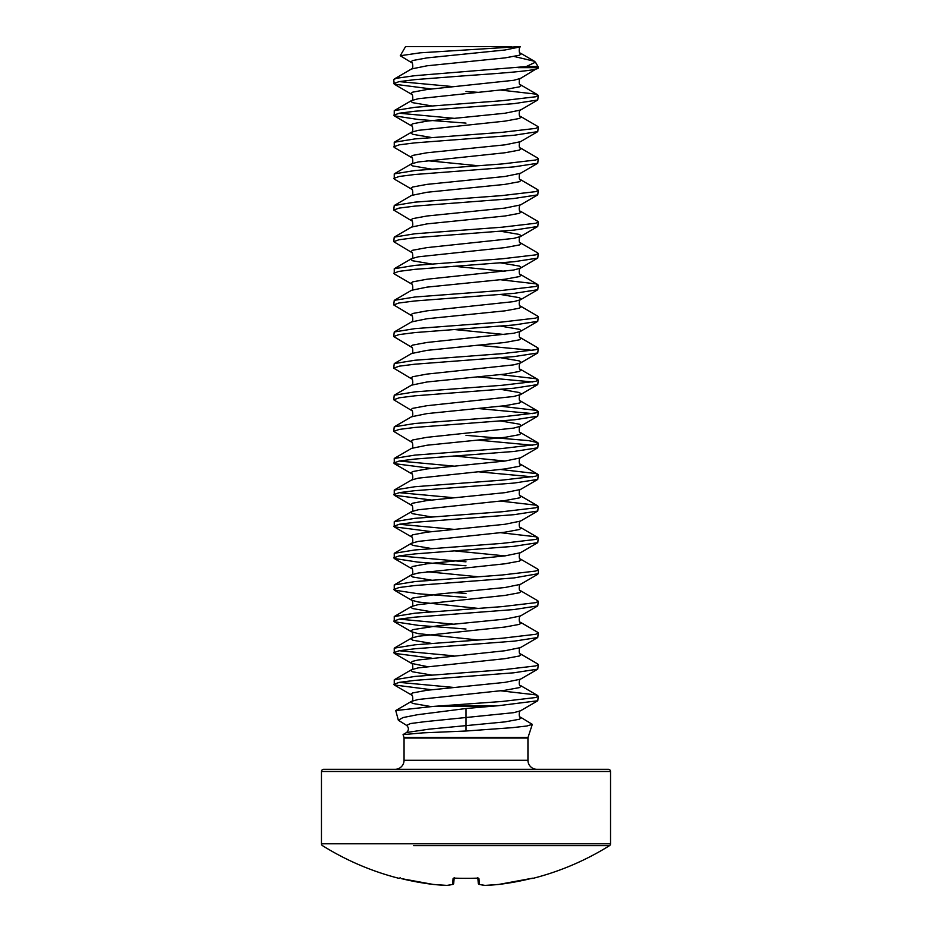 <?xml version="1.0" encoding="UTF-8"?>
<svg xmlns="http://www.w3.org/2000/svg" width="932" height="932" viewBox="0 0 932 932"><rect width="100%" height="100%" fill="white"/><g stroke="black" fill="none" stroke-linecap="round" stroke-linejoin="round"><path stroke-width="1.4" d="M477.848 878.235L478.302 883.443A1.083 1.072 -5 0 0 479.432 884.421A271.014 103.324 84.6 0 0 485.199 885.4A271.014 249.427 77.1 0 0 498.888 884.421L498.888 884.421A270.828 269.802 0 0 0 530.774 878.585L532.953 878.363A1.083 1.083 0 0 1 532.184 878.27M610.542 771.486A2.167 2.167 0 0 0 608.375 769.319L323.625 769.319A2.167 2.167 0 0 0 321.458 771.486L610.542 771.486L610.542 843.798A2.167 2.167 0 0 1 609.528 845.639L518.39 845.639M399.129 878.154L399.42 878.189A1.083 1.083 -157.5 0 1 399.129 878.154L399.047 878.363A271.014 271.014 0 0 1 322.472 845.639A2.167 2.167 0 0 1 321.458 843.798L321.458 771.486M413.61 845.639L609.528 845.639A271.014 271.014 0 0 1 532.953 878.363M404.057 738.039L403.952 737.375L528.048 737.375L527.943 738.039L404.057 738.039L404.057 760.279A9.029 9.029 0 0 1 395.028 769.319M404.057 760.279L527.943 760.279A9.029 9.029 0 0 0 536.972 769.319M403.16 734.498L406.632 732.494L429.081 729.162L505.004 721.892L519.275 719.259L521.163 717.931L520.475 717.151L532.3 724.362L526.883 726.005L512.437 727.659L466 731.014L466 708.518L490.057 706.409L433.31 706.409L502.138 701.47L535.807 697.52L538.277 696.204L535.807 694.876L500.612 690.81M442.98 705.734L498.154 705.734L537.752 700.759L538.277 696.204M431.388 88.971L394.248 84.183L393.723 79.628L396.193 78.311L414.891 75.678L526.242 66.568L537.985 66.568L538.277 67.652L518.332 67.652M393.723 83.577L399.024 81.643L414.938 79.628L466 75.678C505.191 73.011 540.513 70.296 538.253 67.652M431.388 105.864L412.725 102.683L410.837 101.367L411.525 100.574C413.61 101.541 412.701 92.851 411.525 94.26L410.837 93.468L412.725 92.151L426.996 89.507L513.765 80.292L520.475 78.439L538.277 67.652M466 123.106L418.037 119.459L394.248 115.813L394.248 110.64L414.891 107.296L502.138 100.714L535.807 96.753L538.277 95.437L535.807 94.12L500.612 90.055M393.723 115.207L399.269 113.215L415.008 111.234L514.045 103.638L537.752 99.992L538.277 95.437M478.198 92.338L466 91.487M431.388 169.1L412.725 165.919L410.837 164.603L411.525 163.811C413.61 164.789 412.701 156.098 411.525 157.496L394.259 147.431L394.248 142.258L414.891 138.915L502.138 132.332L535.807 128.371L538.277 127.055L537.752 126.449L520.475 116.384C518.39 117.35 519.299 108.671 520.475 110.069L537.752 99.992M393.723 146.825L399.199 144.844L414.822 142.876L513.963 135.268L537.752 131.622L538.277 127.055M431.388 263.954L412.725 260.785L410.837 259.457L411.525 258.677C413.61 259.644 412.701 250.953 411.525 252.351L393.723 241.679L394.248 237.124L411.525 227.059C413.61 228.025 412.701 219.335 411.525 220.733L393.723 210.061L394.248 205.506L411.525 195.429C413.61 196.407 412.701 187.716 411.525 189.114L394.248 179.049L394.248 173.876L414.891 170.533L502.138 163.95L535.807 159.989L538.277 158.673L537.752 158.067L520.475 148.002C518.39 148.969 519.299 140.289 520.475 141.687L537.752 131.622M393.723 178.443L399.222 176.463L414.857 174.494L513.823 166.898L537.741 163.24L538.277 158.673M394.248 205.506L414.891 202.151L502.138 195.569L535.807 191.619L538.277 190.291L537.752 189.685L520.475 179.62C518.39 180.598 519.299 171.907 520.475 173.305L537.752 163.24M393.723 210.061L399.024 208.116L414.798 206.112L513.707 198.528L537.752 194.858L538.277 190.291M394.248 237.124L414.891 233.769L502.138 227.187L535.807 223.237L538.277 221.921L537.752 221.315L520.475 211.238C518.39 212.216 519.299 203.525 520.475 204.924L537.752 194.858M393.723 241.679L398.989 239.745L414.903 237.718L513.94 230.122L537.752 226.476L538.277 221.921M431.388 468.4L394.271 463.612L394.248 458.451L411.525 448.385C413.61 449.352 412.701 440.661 411.525 442.059L393.723 431.388L394.248 426.833L411.525 416.767C413.61 417.734 412.701 409.043 411.525 410.441L393.723 399.77L394.248 395.215L411.525 385.149C413.61 386.116 412.701 377.425 411.525 378.823L393.723 368.152L394.248 363.597L411.525 353.531C413.61 354.498 412.701 345.807 411.525 347.205L393.723 336.534L394.248 331.978L411.525 321.913C413.61 322.88 412.701 314.189 411.525 315.587L393.723 304.915L394.248 300.36L411.525 290.295C413.61 291.262 412.701 282.571 411.525 283.969L394.248 273.903L394.248 268.742L414.891 265.387L502.138 258.805L535.807 254.855L538.277 253.539L537.752 252.933L520.475 242.868C518.39 243.835 519.299 235.144 520.475 236.542L521.163 235.749L519.275 234.433L500.612 231.252M393.723 273.297L398.791 271.398L414.891 269.348L514.033 261.729L537.741 258.094L538.277 253.539M394.248 300.36L414.891 297.005L502.138 290.423L535.807 286.474L538.277 285.157L535.807 283.841L500.612 279.763M393.723 304.915L398.803 303.017L414.903 300.966L514.371 293.324L537.752 289.712L538.277 285.157M394.248 331.978L414.891 328.635L502.138 322.041L535.807 318.092L538.277 316.775L537.752 316.169L520.475 306.104C518.39 307.071 519.299 298.38 520.475 299.778L521.163 298.986L519.275 297.669L500.612 294.5M393.723 336.534L398.931 334.611L414.891 332.584L514.324 324.942L537.752 321.33L538.277 316.775M394.248 363.597L414.891 360.253L502.138 353.659L535.807 349.71L538.277 348.393L537.752 347.787L520.475 337.722C518.39 338.689 519.299 329.998 520.475 331.396L521.163 330.604L519.275 329.287L500.612 326.118M393.723 368.152L399.292 366.16L414.845 364.202L514.254 356.572L537.752 352.948L538.277 348.393M532.766 350.362L478.198 345.294M394.248 395.215L414.891 391.871L502.138 385.277L535.807 381.328L538.277 380.011L535.807 378.695L500.612 374.617M393.723 399.77L399.257 397.789L414.891 395.82L513.882 388.225L537.752 384.567L538.277 380.011M532.766 381.98L478.198 376.912M394.248 426.833L414.891 423.489L502.138 416.895L535.807 412.946L538.277 411.629L535.807 410.313L500.612 406.236M393.723 431.388L399.234 429.419L414.891 427.438L514.627 419.773L537.752 416.185L538.277 411.629M532.766 413.61L478.198 408.531M394.248 458.451L414.891 455.107L502.138 448.513L535.807 444.564L538.277 443.248L537.752 442.642L528.584 440.615L466 435.337M393.723 463.006L399.304 461.014L415.008 459.045L513.975 451.449L537.741 447.803L538.277 443.248M532.766 445.228L478.198 440.149M431.388 500.018L394.248 495.23L394.248 490.069L414.891 486.725L502.138 480.131L535.807 476.182L538.277 474.866L535.807 473.549L500.612 469.472M393.723 494.624L399.362 492.632L414.67 490.698L514.184 483.044L537.752 479.421L538.277 474.866M532.766 476.846L478.198 471.767M431.388 531.636L394.259 526.848L394.248 521.687L414.891 518.343L502.138 511.75L535.807 507.8L538.277 506.484L535.807 505.167L500.612 501.09M393.723 526.242L399.607 524.203L414.95 522.293L513.951 514.685L537.752 511.039L538.277 506.484M466 565.771L417.827 562.101L394.248 558.466L394.248 553.305L414.891 549.962L502.138 543.379L535.807 539.418L538.277 538.102L535.807 536.785L500.612 532.708M393.723 557.86L399.222 555.891L414.822 553.923L513.94 546.315L537.752 542.657L538.277 538.102M466 597.389L417.757 593.707L394.248 590.084L394.248 584.923L414.891 581.58L502.138 574.997L535.807 571.036L538.277 569.72L537.752 569.114L520.475 559.049C518.39 560.015 519.299 551.325 520.475 552.723L537.752 542.657M393.723 589.49L399.082 587.533L414.752 585.541L513.94 577.933L538.277 573.681M466 629.007L418.608 625.407L394.248 621.714L394.248 616.541L414.891 613.198L502.138 606.616L535.807 602.654L538.277 601.338L537.752 600.732L520.475 590.667C518.39 591.634 519.299 582.943 520.475 584.352L537.741 574.287M393.723 621.108L399.374 619.104L414.763 617.159L514.126 609.528L537.741 605.905L538.277 601.338M431.388 658.109L394.248 653.332L394.248 648.159L414.891 644.816L502.138 638.234L535.807 634.273L538.277 632.956L537.752 632.35L520.475 622.285C518.39 623.252 519.299 614.572 520.475 615.97L537.741 605.905M393.723 652.726L399.187 650.757L414.658 648.788L514.382 641.123L537.741 637.523L538.277 632.956M431.388 689.727L394.248 684.95L394.248 679.789L414.891 676.434L502.138 669.852L535.807 665.902L538.277 664.574L537.752 663.968L520.475 653.903C518.39 654.881 519.299 646.191 520.475 647.589L537.752 637.523M393.723 684.344L399.245 682.364L414.915 680.383L513.66 672.811L537.752 669.141L538.277 664.574M453.802 86.676L399.234 81.608M453.802 118.306L399.234 113.226M453.802 466.105L399.234 461.037M453.802 497.723L399.234 492.655M453.802 529.341L399.234 524.273M466 561.821L399.234 555.891M466 593.439L453.802 592.589M453.802 624.207L399.234 619.128M453.802 655.825L399.234 650.746M453.802 687.443L399.234 682.364M511.458 46.6L405.548 46.6L400.271 55.734L420.227 52.821L519.59 46.6M394.248 79.022L411.525 68.956C413.61 69.923 412.701 61.232 411.525 62.63L400.271 55.745M403.078 734.637L422.732 732.878L466 731.014M466 708.518L417.431 714.728L402.985 717.57L398.36 720.25L406.597 725.376L410.558 723.523L425.108 721.659L513.765 712.665L520.475 710.825L537.752 700.759M433.31 706.409L395.739 710.545L398.36 720.25M514.196 56.503L534.339 61.244L535.457 62.199L526.242 66.568M498.154 705.734L490.057 706.409M453.966 878.212A1.083 1.048 -175 0 1 453.08 878.585L455.224 878.154A268.253 247.83 0 0 0 476.776 878.154L478.92 878.585L479.432 884.421A1.083 0.99 103.4 0 1 478.885 884.305M454.152 878.235L453.698 883.443A1.083 1.072 -175 0 1 452.568 884.421L453.08 878.585M478.302 883.443A1.083 1.083 0 0 0 479.13 884.398L485.013 885.4A1.083 1.083 0 0 0 485.164 885.4L485.199 885.4A1.083 1.002 95.7 0 1 484.826 885.353M478.034 878.212A1.083 1.048 -5 0 0 478.92 878.585M477.79 877.629L478.209 878.317L453.791 878.317L454.21 877.629M532.626 878.189L498.841 884.421A1.083 1.083 0 0 0 498.888 884.421L532.58 878.189A1.083 1.083 157.5 0 0 532.871 878.154M453.115 884.305A1.083 0.99 -103.4 0 1 452.568 884.421A271.014 103.324 -84.6 0 1 446.801 885.4A1.083 1.002 -95.7 0 0 447.174 885.353M453.698 883.443A1.083 1.083 0 0 1 452.87 884.398L446.987 885.4A1.083 1.083 0 0 1 446.836 885.4L446.801 885.4A271.014 249.427 -77.1 0 1 433.112 884.421L433.112 884.421A1.083 1.083 0 0 0 433.135 884.421L401.226 878.585A270.828 269.802 0 0 0 433.112 884.421L401.226 878.585M321.458 843.798L610.542 843.798M430.957 706.561L412.725 703.439L410.837 702.122L411.525 701.33L418.235 699.489L505.004 690.274L519.275 687.63L521.163 686.313L520.475 685.521C518.39 686.5 519.299 677.809 520.475 679.207L537.752 669.141M431.388 675.001L412.725 671.821L410.837 670.504L411.525 669.712L418.235 667.871L505.004 658.656L519.275 656.012L521.163 654.695L520.475 653.903M431.388 643.383L412.725 640.202L410.837 638.886L411.525 638.094L418.235 636.253L505.004 627.026L519.275 624.393L521.163 623.077L520.475 622.285M431.388 611.765L412.725 608.584L410.837 607.268L411.525 606.476L418.235 604.635L505.004 595.408L519.275 592.775L521.163 591.459L520.475 590.667M431.388 580.147L412.725 576.966L410.837 575.65L411.525 574.858L418.235 573.017L505.004 563.79L519.275 561.157L521.163 559.841L520.475 559.049M505.004 555.891L453.802 550.812M431.388 548.517L412.725 545.348L410.837 544.032L411.525 543.24L418.235 541.399L505.004 532.172L519.275 529.539L521.163 528.223L520.475 527.43C518.39 528.397 519.299 519.707 520.475 521.105L537.752 511.039M431.388 516.899L412.725 513.73L410.837 512.414L411.525 511.621L418.235 509.781L505.004 500.554L519.275 497.921L521.163 496.605L520.475 495.812C518.39 496.779 519.299 488.088 520.475 489.486L537.752 479.421M394.248 490.069L411.525 480.003L418.235 478.163L505.004 468.936L519.275 466.303L521.163 464.986L520.475 464.194C518.39 465.161 519.299 456.47 520.475 457.868L537.752 447.803M505.004 461.037L453.802 455.958M411.525 448.385L426.996 445.228L505.004 437.318L519.275 434.685L521.163 433.368L520.475 432.576C518.39 433.543 519.299 424.852 520.475 426.25L521.163 425.458L519.275 424.142L500.612 420.973M411.525 416.767L426.996 413.61L505.004 405.7L519.275 403.067L521.163 401.75L520.475 400.958C518.39 401.925 519.299 393.234 520.475 394.632L521.163 393.84L519.275 392.523L500.612 389.355M411.525 385.149L426.996 381.98L505.004 374.082L519.275 371.449L521.163 370.132L520.475 369.34C518.39 370.307 519.299 361.616 520.475 363.014L521.163 362.222L519.275 360.905L500.612 357.737M411.525 353.531L426.996 350.362L505.004 342.463L519.275 339.83L521.163 338.514L520.475 337.722M505.004 334.553L453.802 329.485M411.525 321.913L426.996 318.744L505.004 310.845L519.275 308.212L521.163 306.896L520.475 306.104M411.525 290.295L426.996 287.126L505.004 279.227L519.275 276.594L521.163 275.278L520.475 274.486C518.39 275.453 519.299 266.762 520.475 268.16L521.163 267.368L519.275 266.051L500.612 262.882M505.004 271.317L453.802 266.249M394.248 268.742L411.525 258.677L418.235 256.824L505.004 247.609L519.275 244.976L521.163 243.648L520.475 242.868M411.525 227.059L426.996 223.89L505.004 215.991L519.275 213.346L521.163 212.03L520.475 211.238M411.525 195.429L426.996 192.272L505.004 184.373L519.275 181.728L521.163 180.412L520.475 179.62M394.248 173.876L411.525 163.811L418.235 161.97L505.004 152.755L519.275 150.11L521.163 148.794L520.475 148.002M431.388 137.482L412.725 134.301L410.837 132.985L411.525 132.193L418.235 130.352L505.004 121.125L519.275 118.492L521.163 117.176L520.475 116.384M394.248 110.64L411.525 100.574L418.235 98.734L505.004 89.507L519.275 86.874L521.163 85.558L520.475 84.765C518.39 85.732 519.299 77.041 520.475 78.439M411.525 68.956L426.996 65.799L505.004 57.889L519.275 55.256L521.163 53.939L520.475 53.147C518.39 54.114 519.299 45.423 520.475 46.821L505.004 49.99L426.996 57.889L412.725 60.522L410.837 61.85L411.525 62.63M395.727 710.545L411.525 701.33C413.61 702.309 412.701 693.618 411.525 695.016L410.837 694.223L412.725 692.907L426.996 690.274L505.004 682.364L520.475 679.207M426.996 666.555L411.525 663.398L410.837 662.605L412.725 661.289L418.235 659.972L505.004 650.746L520.475 647.589M478.198 640.016L418.235 633.62L411.525 631.779L410.837 630.987L412.725 629.671L438.424 625.71L505.004 619.128L520.475 615.97M478.198 608.398L418.235 602.002L411.525 600.161L410.837 599.369L412.725 598.053L438.424 594.092L505.004 587.51L520.475 584.352M478.198 576.768L426.996 571.7M394.248 584.923L411.525 574.858C413.61 575.825 412.701 567.134 411.525 568.543L410.837 567.751L412.725 566.435L426.996 563.79L505.004 555.891L520.475 552.723M394.248 553.305L411.525 543.24C413.61 544.206 412.701 535.516 411.525 536.914L410.837 536.133L412.725 534.805L426.996 532.172L505.004 524.273L520.475 521.105M394.248 521.687L411.525 511.621C413.61 512.588 412.701 503.897 411.525 505.295L410.837 504.503L412.725 503.187L426.996 500.554L505.004 492.655L520.475 489.486M411.525 480.003C413.61 480.97 412.701 472.279 411.525 473.677L410.837 472.885L412.725 471.569L426.996 468.936L505.004 461.037L520.475 457.868M411.525 442.059L410.837 441.267L412.725 439.951L426.996 437.318L513.765 428.091L520.475 426.25L537.752 416.185M411.525 410.441L410.837 409.649L412.725 408.333L426.996 405.7L513.765 396.473L520.475 394.632L537.752 384.567M411.525 378.823L410.837 378.031L412.725 376.714L426.996 374.082L513.765 364.855L520.475 363.014L537.752 352.948M411.525 347.205L410.837 346.413L412.725 345.096L426.996 342.463L513.765 333.237L520.475 331.396L537.752 321.33M411.525 315.587L410.837 314.795L412.725 313.478L426.996 310.845L513.765 301.618L520.475 299.778L537.752 289.712M411.525 283.969L410.837 283.177L412.725 281.86L426.996 279.227L513.765 270L520.475 268.16L537.741 258.094M411.525 252.351L410.837 251.558L412.725 250.242L426.996 247.609L513.765 238.382L520.475 236.542L537.752 226.476M411.525 220.733L410.837 219.94L412.725 218.624L426.996 215.991L505.004 208.081L520.475 204.924M411.525 189.114L410.837 188.322L412.725 187.006L426.996 184.373L505.004 176.463L520.475 173.305M478.198 165.733L426.996 160.654M411.525 157.496L410.837 156.704L412.725 155.388L426.996 152.755L505.004 144.844L520.475 141.687M394.248 142.258L411.525 132.193C413.61 133.16 412.701 124.48 411.525 125.878L410.837 125.086L412.725 123.77L426.996 121.125L505.004 113.226L520.475 110.069M466 878.387L455.224 878.189M538.277 569.72L538.277 573.669M528.048 737.375L532.3 724.362M403.952 737.375L403.055 734.637M527.943 738.039L527.943 760.279M535.457 62.188L537.985 66.568M520.475 717.151C518.39 718.118 519.299 709.427 520.475 710.825M394.248 679.789L411.525 669.712C413.61 670.691 412.701 662 411.525 663.398L394.248 653.332M394.248 648.159L411.525 638.094C413.61 639.061 412.701 630.382 411.525 631.779L394.248 621.714M394.248 616.541L411.525 606.476C413.61 607.443 412.701 598.763 411.525 600.161L394.248 590.084M411.525 695.016L394.248 684.95M411.525 568.543L394.248 558.478M411.525 536.914L394.248 526.848M411.525 505.295L394.248 495.23M411.525 473.677L394.271 463.623M411.525 125.878L394.248 115.813M411.525 94.26L394.248 84.183M534.351 61.232L520.475 53.147M537.752 94.831L520.475 84.765M537.752 284.551L520.475 274.486M537.752 379.406L520.475 369.34M537.752 411.024L520.475 400.958M537.752 442.642L520.475 432.576M537.752 474.26L520.475 464.194M537.752 505.878L520.475 495.812M537.752 537.496L520.475 527.43M537.752 695.598L520.475 685.521M406.632 732.494C408.985 730.071 408.973 727.706 406.597 725.376M479.13 884.398L485.013 885.4A1.083 1.083 0 0 0 485.164 885.4L498.865 884.421M446.987 885.4A1.083 1.083 0 0 1 446.836 885.4L433.135 884.421M399.047 878.363L400.317 877.723M478.209 878.317L476.403 878.2"/></g></svg>
